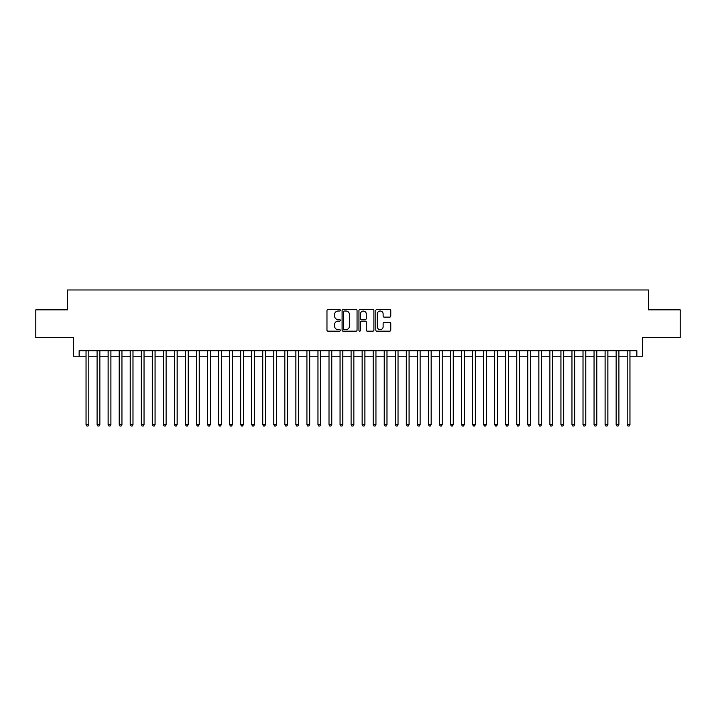 <?xml version="1.0" encoding="UTF-8"?>
<svg xmlns="http://www.w3.org/2000/svg" width="716" height="716" viewBox="0 0 716 716"><rect width="100%" height="100%" fill="white"/><g stroke="black" fill="none" stroke-linecap="round" stroke-linejoin="round"><path stroke-width="1.07" d="M340.333 310.261A0.761 0.761 0 0 0 339.572 309.5L328.053 309.5A1.083 1.083 0 0 0 326.97 310.583L326.97 330.094A1.083 1.083 0 0 0 328.053 331.177L339.572 331.177A0.761 0.761 0 0 0 340.333 330.425A0.761 0.761 0 0 0 339.572 329.664L338.077 329.664A3.473 3.473 0 0 1 334.614 326.192L334.614 324.572A3.473 3.473 0 0 1 338.077 321.099L339.572 321.099A0.761 0.761 0 0 0 340.333 320.338A0.761 0.761 0 0 0 339.572 319.587L338.077 319.587A3.473 3.473 0 0 1 334.614 316.114L334.614 314.485A3.473 3.473 0 0 1 338.077 311.021L339.572 311.021A0.761 0.761 0 0 0 340.333 310.261M389.683 317.143A1.083 1.083 0 0 0 390.766 316.06L390.766 310.583A1.083 1.083 0 0 0 389.683 309.5L376.885 309.5A1.083 1.083 0 0 0 375.802 310.583L375.802 330.094A1.083 1.083 0 0 0 376.885 331.177L389.683 331.177A1.083 1.083 0 0 0 390.766 330.094L390.766 323.489A1.083 1.083 0 0 0 389.683 322.397L384.206 322.397A1.083 1.083 0 0 0 383.123 323.489L383.123 326.765A2.9 2.9 0 0 1 380.223 329.664A2.9 2.9 0 0 1 377.323 326.765L377.323 313.921A2.9 2.9 0 0 1 380.223 311.021A2.9 2.9 0 0 1 383.123 313.921L383.123 316.06A1.083 1.083 0 0 0 384.206 317.143L389.683 317.143M79.145 356.237L79.145 350.715L636.855 350.715L636.855 356.237L642.377 356.237L642.377 337.46L680.2 337.46L680.2 309.849L648.445 309.849L648.445 289.971L67.555 289.971L67.555 309.849L35.8 309.849L35.8 337.46L73.623 337.46L73.623 356.237L86.045 356.237M357.051 310.583A1.083 1.083 0 0 0 355.968 309.5L343.179 309.5A1.083 1.083 0 0 0 342.096 310.583L342.096 330.094A1.083 1.083 0 0 0 343.179 331.177L355.968 331.177A1.083 1.083 0 0 0 357.051 330.094L357.051 310.583M360.032 309.5L372.821 309.5A1.083 1.083 0 0 1 373.904 310.583L373.904 330.094A1.083 1.083 0 0 1 372.821 331.177L367.353 331.177A1.083 1.083 0 0 1 366.27 330.094L366.27 322.182A1.083 1.083 0 0 0 365.178 321.099L361.553 321.099A1.083 1.083 0 0 0 360.47 322.182L360.47 330.425A0.761 0.761 0 0 1 359.709 331.177A0.761 0.761 0 0 1 358.949 330.425L358.949 310.583A1.083 1.083 0 0 1 360.032 309.5M88.811 356.237L97.09 356.237M99.855 356.237L108.134 356.237M110.899 356.237L119.178 356.237M121.944 356.237L130.222 356.237M132.988 356.237L141.267 356.237M144.032 356.237L152.311 356.237M155.068 356.237L163.355 356.237M166.112 356.237L174.4 356.237M177.156 356.237L185.444 356.237M188.201 356.237L196.488 356.237M199.245 356.237L207.533 356.237M210.289 356.237L218.577 356.237M221.334 356.237L229.621 356.237M232.378 356.237L240.657 356.237M243.422 356.237L251.701 356.237M254.466 356.237L262.745 356.237M265.511 356.237L273.789 356.237M276.555 356.237L284.834 356.237M287.599 356.237L295.878 356.237M298.644 356.237L306.922 356.237M309.688 356.237L317.967 356.237M320.723 356.237L329.011 356.237M331.768 356.237L340.055 356.237M342.812 356.237L351.1 356.237M353.856 356.237L362.144 356.237M364.9 356.237L373.188 356.237M375.945 356.237L384.232 356.237M386.989 356.237L395.277 356.237M398.033 356.237L406.312 356.237M409.078 356.237L417.356 356.237M420.122 356.237L428.401 356.237M431.166 356.237L439.445 356.237M442.211 356.237L450.489 356.237M453.255 356.237L461.534 356.237M464.299 356.237L472.578 356.237M475.343 356.237L483.622 356.237M486.379 356.237L494.667 356.237M497.423 356.237L505.711 356.237M508.467 356.237L516.755 356.237M519.512 356.237L527.799 356.237M530.556 356.237L538.844 356.237M541.6 356.237L549.888 356.237M552.645 356.237L560.932 356.237M563.689 356.237L571.968 356.237M574.733 356.237L583.012 356.237M585.778 356.237L594.056 356.237M596.822 356.237L605.101 356.237M607.866 356.237L616.145 356.237M618.91 356.237L627.189 356.237M629.955 356.237L636.855 356.237M344.369 311.021A0.761 0.761 0 0 0 343.608 311.773L343.608 328.904A0.761 0.761 0 0 0 344.369 329.664L345.944 329.664A3.473 3.473 0 0 0 349.408 326.192L349.408 314.485A3.473 3.473 0 0 0 345.944 311.021L344.369 311.021M366.27 313.975A2.9 2.9 0 0 0 363.37 311.075A2.9 2.9 0 0 0 360.47 313.975L360.47 318.495A1.083 1.083 0 0 0 361.553 319.587L365.178 319.587A1.083 1.083 0 0 0 366.27 318.495L366.27 313.975M88.811 350.715L88.811 424.597L86.045 424.597L86.045 350.715M88.811 424.597L87.978 426.029L86.878 426.029L86.045 424.597M99.855 350.715L99.855 424.597L97.09 424.597L97.09 350.715M99.855 424.597L99.023 426.029L97.922 426.029L97.09 424.597M110.899 350.715L110.899 424.597L108.134 424.597L108.134 350.715M110.899 424.597L110.067 426.029L108.966 426.029L108.134 424.597M121.944 350.715L121.944 424.597L119.178 424.597L119.178 350.715M121.944 424.597L121.111 426.029L120.011 426.029L119.178 424.597M132.988 350.715L132.988 424.597L130.222 424.597L130.222 350.715M132.988 424.597L132.156 426.029L131.055 426.029L130.222 424.597M144.032 350.715L144.032 424.597L141.267 424.597L141.267 350.715M144.032 424.597L143.2 426.029L142.099 426.029L141.267 424.597M155.068 350.715L155.068 424.597L152.311 424.597L152.311 350.715M155.068 424.597L154.244 426.029L153.143 426.029L152.311 424.597M166.112 350.715L166.112 424.597L163.355 424.597L163.355 350.715M166.112 424.597L165.289 426.029L164.179 426.029L163.355 424.597M177.156 350.715L177.156 424.597L174.4 424.597L174.4 350.715M177.156 424.597L176.333 426.029L175.223 426.029L174.4 424.597M188.201 350.715L188.201 424.597L185.444 424.597L185.444 350.715M188.201 424.597L187.377 426.029L186.267 426.029L185.444 424.597M199.245 350.715L199.245 424.597L196.488 424.597L196.488 350.715M199.245 424.597L198.421 426.029L197.312 426.029L196.488 424.597M210.289 350.715L210.289 424.597L207.533 424.597L207.533 350.715M210.289 424.597L209.466 426.029L208.356 426.029L207.533 424.597M221.334 350.715L221.334 424.597L218.577 424.597L218.577 350.715M221.334 424.597L220.51 426.029L219.4 426.029L218.577 424.597M232.378 350.715L232.378 424.597L229.621 424.597L229.621 350.715M232.378 424.597L231.545 426.029L230.445 426.029L229.621 424.597M243.422 350.715L243.422 424.597L240.657 424.597L240.657 350.715M243.422 424.597L242.59 426.029L241.489 426.029L240.657 424.597M254.466 350.715L254.466 424.597L251.701 424.597L251.701 350.715M254.466 424.597L253.634 426.029L252.533 426.029L251.701 424.597M265.511 350.715L265.511 424.597L262.745 424.597L262.745 350.715M265.511 424.597L264.678 426.029L263.577 426.029L262.745 424.597M276.555 350.715L276.555 424.597L273.789 424.597L273.789 350.715M276.555 424.597L275.723 426.029L274.622 426.029L273.789 424.597M287.599 350.715L287.599 424.597L284.834 424.597L284.834 350.715M287.599 424.597L286.767 426.029L285.666 426.029L284.834 424.597M298.644 350.715L298.644 424.597L295.878 424.597L295.878 350.715M298.644 424.597L297.811 426.029L296.71 426.029L295.878 424.597M309.688 350.715L309.688 424.597L306.922 424.597L306.922 350.715M309.688 424.597L308.856 426.029L307.755 426.029L306.922 424.597M320.723 350.715L320.723 424.597L317.967 424.597L317.967 350.715M320.723 424.597L319.9 426.029L318.799 426.029L317.967 424.597M331.768 350.715L331.768 424.597L329.011 424.597L329.011 350.715M331.768 424.597L330.944 426.029L329.834 426.029L329.011 424.597M342.812 350.715L342.812 424.597L340.055 424.597L340.055 350.715M342.812 424.597L341.988 426.029L340.879 426.029L340.055 424.597M353.856 350.715L353.856 424.597L351.1 424.597L351.1 350.715M353.856 424.597L353.033 426.029L351.923 426.029L351.1 424.597M364.9 350.715L364.9 424.597L362.144 424.597L362.144 350.715M364.9 424.597L364.077 426.029L362.967 426.029L362.144 424.597M375.945 350.715L375.945 424.597L373.188 424.597L373.188 350.715M375.945 424.597L375.121 426.029L374.012 426.029L373.188 424.597M386.989 350.715L386.989 424.597L384.232 424.597L384.232 350.715M386.989 424.597L386.166 426.029L385.056 426.029L384.232 424.597M398.033 350.715L398.033 424.597L395.277 424.597L395.277 350.715M398.033 424.597L397.201 426.029L396.1 426.029L395.277 424.597M409.078 350.715L409.078 424.597L406.312 424.597L406.312 350.715M409.078 424.597L408.245 426.029L407.144 426.029L406.312 424.597M420.122 350.715L420.122 424.597L417.356 424.597L417.356 350.715M420.122 424.597L419.29 426.029L418.189 426.029L417.356 424.597M431.166 350.715L431.166 424.597L428.401 424.597L428.401 350.715M431.166 424.597L430.334 426.029L429.233 426.029L428.401 424.597M442.211 350.715L442.211 424.597L439.445 424.597L439.445 350.715M442.211 424.597L441.378 426.029L440.277 426.029L439.445 424.597M453.255 350.715L453.255 424.597L450.489 424.597L450.489 350.715M453.255 424.597L452.423 426.029L451.322 426.029L450.489 424.597M464.299 350.715L464.299 424.597L461.534 424.597L461.534 350.715M464.299 424.597L463.467 426.029L462.366 426.029L461.534 424.597M475.343 350.715L475.343 424.597L472.578 424.597L472.578 350.715M475.343 424.597L474.511 426.029L473.41 426.029L472.578 424.597M486.379 350.715L486.379 424.597L483.622 424.597L483.622 350.715M486.379 424.597L485.555 426.029L484.455 426.029L483.622 424.597M497.423 350.715L497.423 424.597L494.667 424.597L494.667 350.715M497.423 424.597L496.6 426.029L495.49 426.029L494.667 424.597M508.467 350.715L508.467 424.597L505.711 424.597L505.711 350.715M508.467 424.597L507.644 426.029L506.534 426.029L505.711 424.597M519.512 350.715L519.512 424.597L516.755 424.597L516.755 350.715M519.512 424.597L518.688 426.029L517.578 426.029L516.755 424.597M530.556 350.715L530.556 424.597L527.799 424.597L527.799 350.715M530.556 424.597L529.733 426.029L528.623 426.029L527.799 424.597M541.6 350.715L541.6 424.597L538.844 424.597L538.844 350.715M541.6 424.597L540.777 426.029L539.667 426.029L538.844 424.597M552.645 350.715L552.645 424.597L549.888 424.597L549.888 350.715M552.645 424.597L551.821 426.029L550.711 426.029L549.888 424.597M563.689 350.715L563.689 424.597L560.932 424.597L560.932 350.715M563.689 424.597L562.857 426.029L561.756 426.029L560.932 424.597M574.733 350.715L574.733 424.597L571.968 424.597L571.968 350.715M574.733 424.597L573.901 426.029L572.8 426.029L571.968 424.597M585.778 350.715L585.778 424.597L583.012 424.597L583.012 350.715M585.778 424.597L584.945 426.029L583.844 426.029L583.012 424.597M596.822 350.715L596.822 424.597L594.056 424.597L594.056 350.715M596.822 424.597L595.989 426.029L594.889 426.029L594.056 424.597M607.866 350.715L607.866 424.597L605.101 424.597L605.101 350.715M607.866 424.597L607.034 426.029L605.933 426.029L605.101 424.597M618.91 350.715L618.91 424.597L616.145 424.597L616.145 350.715M618.91 424.597L618.078 426.029L616.977 426.029L616.145 424.597M629.955 350.715L629.955 424.597L627.189 424.597L627.189 350.715M629.955 424.597L629.122 426.029L628.022 426.029L627.189 424.597"/></g></svg>
